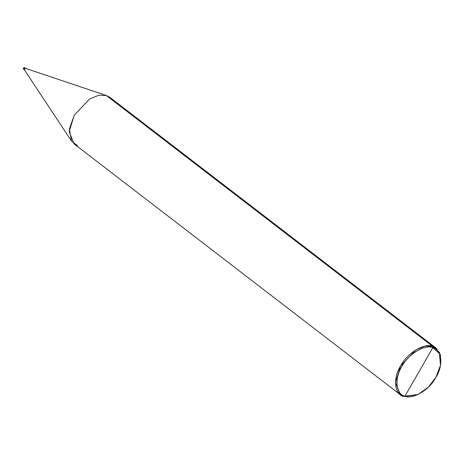 <?xml version="1.0" encoding="UTF-8"?>
<svg xmlns="http://www.w3.org/2000/svg" width="464" height="464" viewBox="0 0 464 464"><rect width="100%" height="100%" fill="white"/><g stroke="black" fill="none" stroke-linecap="round" stroke-linejoin="round"><path stroke-width="0.7" d="M24.482 69.948L24.406 68.939L25.479 68.289L24.459 67.506L23.391 68.156L23.496 69.177L23.391 68.156L24.459 67.506L25.659 68.417L24.406 68.939L24.401 69.896L24.406 68.939L25.595 68.347L24.406 68.939L24.673 70.076L24.563 69.055L25.648 68.411L24.563 69.055L24.557 70.018M24.401 69.896L23.38 69.113L24.662 67.663M23.484 69.043L24.459 67.506M24.517 69.96L23.496 69.177M25.642 68.405L106.581 95.59L432.686 346.382L425.181 346.103L415.988 349.804L400.629 365.905L395.49 382.504L400.38 394.731L403.854 396.523L417.432 394.789L403.854 396.523L397.747 391.831L403.854 396.523L404.95 396.163C395.891 394.591 394.174 378.317 401.836 366.566C407.966 354.334 425.007 343.957 432.825 347.693L404.95 396.163L418.07 394.487L428.313 387.167L435.94 377.29L440.481 365.336L439.478 353.614L432.825 347.693L432.686 346.382L106.36 95.52L25.63 68.405L106.36 95.52L109.835 97.312L436.16 348.18L432.686 346.382L439.57 352.512L440.481 365.336M24.575 67.564L25.659 68.417M440.539 364.988L440.435 354.89L436.16 348.18M432.825 347.693C441.885 349.264 443.596 365.539 435.94 377.29C429.809 389.522 412.769 399.898 404.95 396.163L432.825 347.693C425.007 343.957 407.966 354.334 401.836 366.566C394.174 378.317 395.891 394.591 404.95 396.163L403.854 396.523C394.481 394.899 392.706 378.061 400.629 365.905C406.969 353.255 424.601 342.519 432.686 346.382L432.825 347.693M400.38 394.731L74.054 143.863L69.165 131.643L74.304 115.043L89.662 98.936L98.855 95.236L106.36 95.52L98.855 95.236L89.662 98.936L74.304 115.043L69.351 129.085L71.549 141.16L77.529 145.655M417.426 394.789L418.07 394.487M24.47 69.925L71.549 141.16"/></g></svg>
